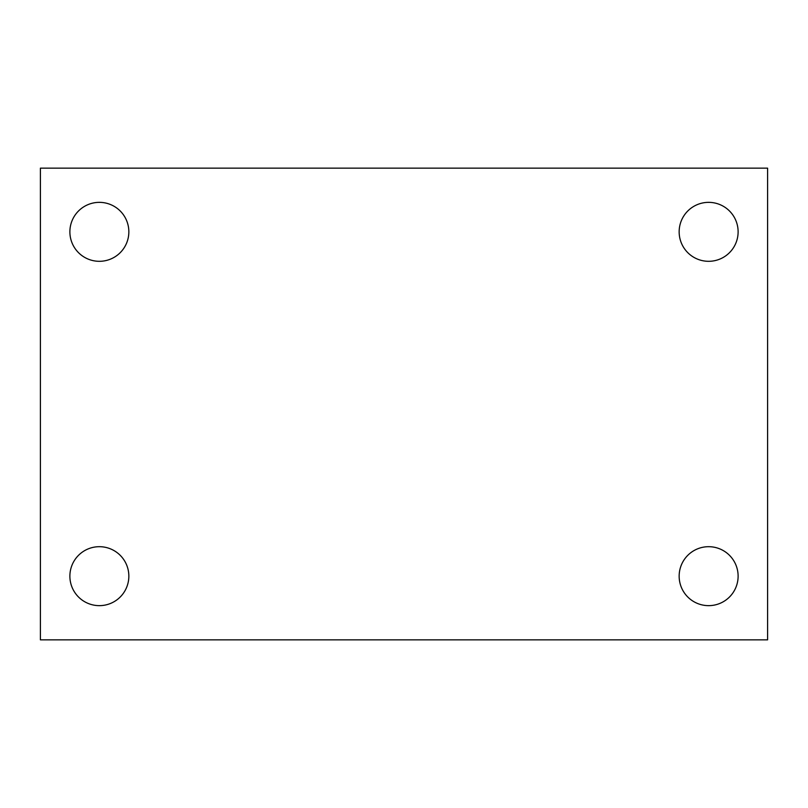 <?xml version="1.0" encoding="UTF-8"?>
<svg xmlns="http://www.w3.org/2000/svg" width="808" height="808" viewBox="0 0 808 808"><rect width="100%" height="100%" fill="white"/><g stroke="black" fill="none" stroke-linecap="round" stroke-linejoin="round"><path stroke-width="1.21" d="M40.4 168.155L767.6 168.155L767.6 639.845L40.4 639.845L40.4 168.155M99.364 546.693A29.482 29.482 0 0 1 128.846 576.165A29.482 29.482 0 0 1 99.364 605.646A29.482 29.482 0 0 1 69.882 576.165A29.482 29.482 0 0 1 99.364 546.693M708.636 546.693A29.482 29.482 0 0 1 738.118 576.165A29.482 29.482 0 0 1 708.636 605.646A29.482 29.482 0 0 1 679.154 576.165A29.482 29.482 0 0 1 708.636 546.693M708.636 202.353A29.482 29.482 0 0 1 738.118 231.835A29.482 29.482 0 0 1 708.636 261.307A29.482 29.482 0 0 1 679.154 231.835A29.482 29.482 0 0 1 708.636 202.353M99.364 202.353A29.482 29.482 0 0 1 128.846 231.835A29.482 29.482 0 0 1 99.364 261.307A29.482 29.482 0 0 1 69.882 231.835A29.482 29.482 0 0 1 99.364 202.353"/></g></svg>
